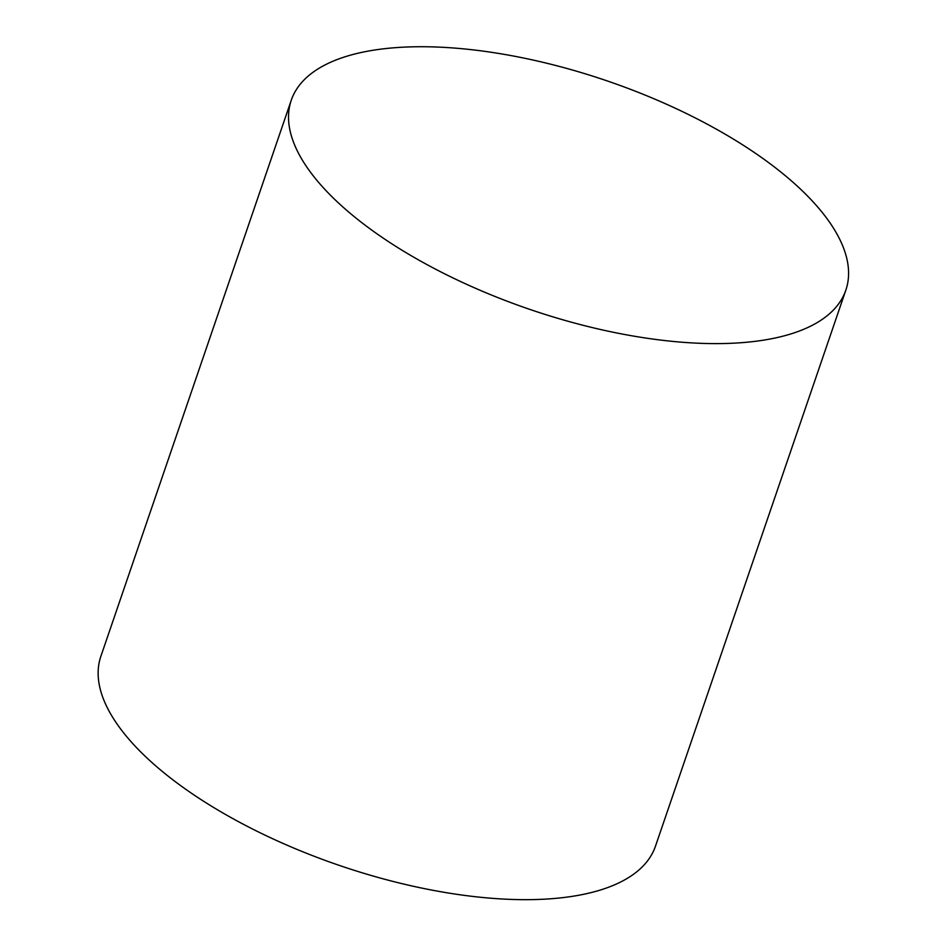 <?xml version="1.0" encoding="UTF-8"?>
<svg xmlns="http://www.w3.org/2000/svg" width="947" height="947" viewBox="0 0 947 947"><rect width="100%" height="100%" fill="white"/><g stroke="black" fill="none" stroke-linecap="round" stroke-linejoin="round"><path stroke-width="1.42" d="M355.243 217.467A293.096 120.612 18.9 0 0 646.588 338.174A293.096 120.612 18.9 0 0 845.849 290.113A293.096 120.612 18.9 0 0 607.631 81.063A293.096 120.612 18.9 0 0 291.262 100.228A293.096 120.612 18.9 0 0 355.243 217.467M291.262 100.228L100.879 656.283A293.096 120.612 18.9 0 0 164.861 773.521A293.096 120.612 18.9 0 0 456.217 894.228A293.096 120.612 18.9 0 0 655.478 846.168L845.849 290.113"/></g></svg>
